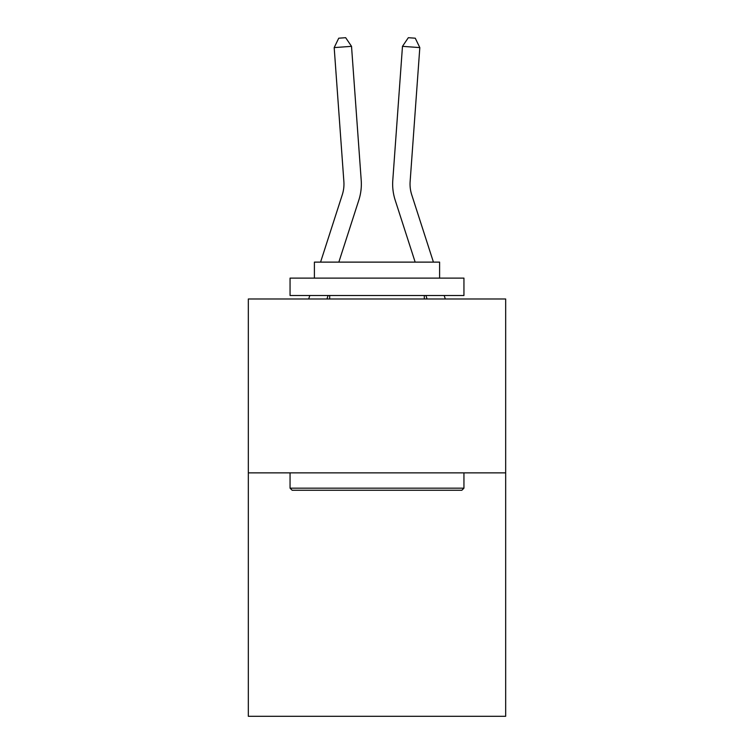 <?xml version="1.0" encoding="UTF-8"?>
<svg xmlns="http://www.w3.org/2000/svg" width="754" height="754" viewBox="0 0 754 754"><rect width="100%" height="100%" fill="white"/><g stroke="black" fill="none" stroke-linecap="round" stroke-linejoin="round"><path stroke-width="1.13" d="M505.67 472.862L505.67 716.3L248.33 716.3L248.33 298.98L505.67 298.98L505.67 472.862L248.33 472.862M320.573 262.119L342.288 194.749A34.778 34.778 0 0 0 343.871 181.573L334.182 47.596L351.524 46.343L361.213 180.319A52.167 52.167 0 0 1 358.838 200.083L338.838 262.119M433.427 262.119L411.712 194.749A34.778 34.778 0 0 1 410.129 181.573L419.818 47.596L402.476 46.343L392.787 180.319A52.167 52.167 0 0 0 395.162 200.083L415.162 262.119M292.147 490.251L290.054 488.168L463.946 488.168L461.853 490.251L292.147 490.251M463.946 278.113L463.946 295.502L290.054 295.502L290.054 278.113L463.946 278.113M314.399 278.113L314.399 262.119L439.601 262.119L439.601 278.113M463.946 472.862L463.946 488.168M290.054 472.862L290.054 488.168M424.295 295.502L424.295 298.98M329.705 295.502L329.705 298.98M402.476 46.343L392.787 180.319L402.476 46.343L392.787 180.319L402.476 46.343L392.787 180.319L402.476 46.343L392.787 180.319L402.476 46.343L392.787 180.319L402.476 46.343L392.787 180.319L402.476 46.343L392.787 180.319L402.476 46.343L392.787 180.319L402.476 46.343L392.787 180.319L402.476 46.343L392.787 180.319L402.476 46.343L392.787 180.319L402.476 46.343L392.787 180.319L402.476 46.343L392.787 180.319L402.476 46.343L392.787 180.319L402.476 46.343L392.787 180.319L402.476 46.343L392.787 180.319L402.476 46.343L392.787 180.319L402.476 46.343L392.787 180.319L402.476 46.343L392.787 180.319L402.476 46.343L392.787 180.319L402.476 46.343L408.329 37.7L415.266 38.2L419.818 47.596M342.288 194.749A34.778 34.778 0 0 0 343.871 181.573A34.778 34.778 0 0 1 342.288 194.749A34.778 34.778 0 0 0 343.871 181.573A34.778 34.778 0 0 1 342.288 194.749A34.778 34.778 0 0 0 343.871 181.573A34.778 34.778 0 0 1 342.288 194.749A34.778 34.778 0 0 0 343.871 181.573A34.778 34.778 0 0 1 342.288 194.749A34.778 34.778 0 0 0 343.871 181.573A34.778 34.778 0 0 1 342.288 194.749A34.778 34.778 0 0 0 343.871 181.573A34.778 34.778 0 0 1 342.288 194.749A34.778 34.778 0 0 0 343.871 181.573A34.778 34.778 0 0 1 342.288 194.749A34.778 34.778 0 0 0 343.871 181.573A34.778 34.778 0 0 1 342.288 194.749A34.778 34.778 0 0 0 343.871 181.573A34.778 34.778 0 0 1 342.288 194.749A34.778 34.778 0 0 0 343.871 181.573A34.778 34.778 0 0 1 342.288 194.749A34.778 34.778 0 0 0 343.871 181.573A34.778 34.778 0 0 1 342.288 194.749A34.778 34.778 0 0 0 343.871 181.573M328.075 295.502L326.953 298.98M308.688 298.98L309.809 295.502M334.182 47.596L338.734 38.2L345.671 37.7L351.524 46.343M445.312 298.98L444.191 295.502M425.925 295.502L427.047 298.98"/></g></svg>
